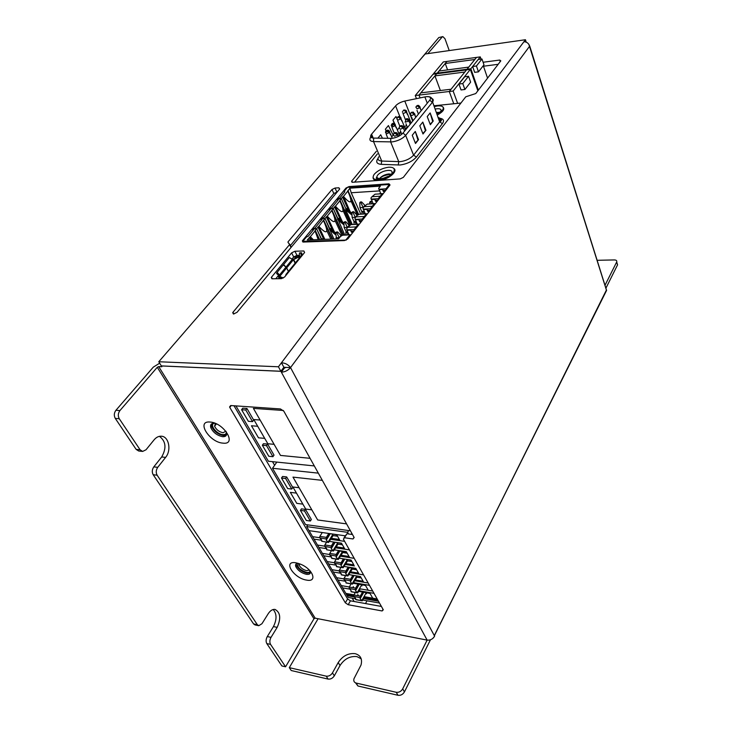 <?xml version="1.0" encoding="UTF-8"?>
<svg xmlns="http://www.w3.org/2000/svg" width="732" height="732" viewBox="0 0 732 732"><rect width="100%" height="100%" fill="white"/><g stroke="black" fill="none" stroke-linecap="round" stroke-linejoin="round"><path stroke-width="1.1" d="M365.497 603.552L367.034 600.807M272.505 461.654L274.61 465.259M352.211 598.145L354.169 601.503M293.495 257.207L296.35 257.133L295.774 257.838M279.075 278.224L278.682 278.7M296.35 257.133L297.915 256.795M351.223 198.18L350.665 198.866M343.152 208.117L342.759 208.593M297.704 256.685L298.821 255.322M299.141 258.277L298.574 257.133L293.688 259.521L295.371 262.907M286.002 267.079L283.577 264.545L289.378 257.518L292.306 259.412L286.002 267.079L286.688 267.912L292.983 260.235L292.306 259.412M292.983 260.235L293.386 259.741L295.124 263.218M288.445 271.398L286.688 267.912M289.378 257.518L283.577 264.545M283.723 265.194L285.947 267.143L279.551 274.939L277.108 272.386L283.046 265.167M302.197 255.422L301.456 252.769L300.66 252.979L301.383 255.532M300.102 252.842L301.456 252.769M300.239 252.805L299.434 253.016L300.66 252.979M300.861 256.182L299.434 256.218L299.434 253.016M299.434 256.218L300.193 256.996M299.397 257.966L298.94 257.033L299.663 257.014M292.526 259.604L299.443 256.264M286.038 275.25L285.983 274.418L301.557 255.322L302.106 255.532M285.718 275.122L285.718 275.653M281.674 278.627L281.728 277.208L279.697 277.263M281.006 276.998L280.658 278.206L279.423 278.215L279.77 277.016M281.728 277.208L283.074 278.16M279.423 278.215L279.67 278.682M280.658 278.206L281.381 278.416M279.67 277.236L279.395 278.224M277.108 272.386L283 265.24L283.668 265.258M279.551 274.939L280.237 275.772L286.633 267.976L285.947 267.143M279.285 278.691L278.572 277.089L279.221 275.79L276.723 273.658L277.245 273.045M279.221 275.79L280.237 275.772L280.191 277.007M276.723 273.658L276.586 272.999M286.633 267.976L288.399 271.462M338.385 542.723L341.661 543.492M336.702 542.476L338.065 543.986L333.481 551.004L326.673 549.769L326.664 548.515L324.733 546.429L331.331 547.591L334.634 542.165M331.331 547.591L331.386 548.963L333.161 550.766M331.23 547.417L331.322 545.953L324.825 544.983L324.733 546.429M333.719 542.037L331.322 545.953M337.58 543.144L333.06 550.583M326.673 549.769L333.481 551.004M333.902 543.373L334.442 543.446M324.825 544.983L326.554 542.174M333.463 534.131L336.793 534.927M331.779 533.893L333.197 535.458L328.558 542.467L321.723 541.259L321.696 539.987L319.756 537.874L326.371 539.008L329.72 533.601M326.371 539.008L326.435 540.408L328.229 542.22M326.271 538.834L326.362 537.361L319.847 536.419L319.756 537.874M328.778 533.463L326.362 537.361M332.703 534.598L328.128 542.046M321.723 541.259L328.558 542.467M328.942 534.845L329.501 534.927M319.847 536.419L322.272 532.539M346.538 552.056L338.394 550.821M335.741 547.82L349.438 549.888L344.918 549.21L341.496 543.181L344.25 548.048L336.317 546.859M337.983 544.123L342.393 544.782M336.601 534.58L339.392 539.484L331.431 538.331M333.106 535.595L337.534 536.236M348.039 559.577L351.214 560.3M346.355 559.312L347.627 560.73L343.143 567.758L336.4 566.486L336.4 565.26L334.506 563.228L341.057 564.436L344.296 558.992M341.057 564.436L341.094 565.763L342.841 567.529M340.956 564.262L341.048 562.817L334.597 561.792L334.506 563.228M343.409 558.855L341.048 562.817M347.16 559.907L342.75 567.355M336.4 566.486L337.049 566.586M343.637 560.099L344.132 560.181M334.597 561.792L336.217 559.102M343.912 551.663L346.373 552.038M342.109 551.388L342.878 552.413L338.34 559.431L331.569 558.177L331.559 556.942L329.647 554.883L336.226 556.064L339.3 550.958M336.226 556.064L336.272 557.418L338.038 559.202M336.125 555.89L336.217 554.435L329.748 553.438L329.647 554.883M338.596 550.491L336.217 554.435M342.402 551.58L337.937 559.028M331.569 558.177L332.237 558.287M338.797 551.791L339.319 551.864M329.748 553.438L331.413 550.693M356.036 568.764L347.956 567.465M353.519 564.335L351.086 560.053L353.803 564.857L345.934 563.603M347.544 560.868L351.927 561.554M340.6 556.21L354.206 558.324L349.704 557.628L346.318 551.672L349.054 556.503L341.158 555.286M343.958 547.518L344.9 549.192M342.796 552.55L347.188 553.218M357.472 576.02L360.528 576.697M355.789 575.745L356.96 577.072L352.577 584.099L345.888 582.791L345.897 581.592L344.04 579.607L350.546 580.86L353.721 575.398M350.546 580.86L350.564 582.15L352.293 583.88M350.445 580.696L350.537 579.268L344.132 578.188L344.04 579.607M352.87 575.261L350.537 579.268M356.502 576.267L352.193 583.715M345.888 582.791L346.51 582.892M353.117 576.432L353.574 576.505M344.132 578.188L345.641 575.608M353.629 568.38L355.661 568.709M351.763 568.078L352.321 568.947L347.892 575.983L341.176 574.684L341.176 573.476L339.3 571.472L345.833 572.698L348.825 567.602M345.833 572.698L345.861 574.007L347.599 575.755M345.733 572.525L345.824 571.097L339.392 570.036L339.3 571.472M348.167 567.108L345.824 571.097M351.854 568.133L347.499 575.581M341.176 574.684L341.807 574.794M348.405 568.316L348.88 568.389M339.392 570.036L340.956 567.401M354.828 580.76L368.159 583.011L363.694 582.251L360.437 576.514L363.118 581.254L355.304 579.936M356.887 577.2L361.233 577.923M350.143 572.671L363.566 574.885L359.092 574.144L355.789 568.334L358.488 573.101L350.646 571.82M365.295 585.069L353.501 583.056M352.248 569.084L356.603 569.789M367.116 592.856L370.072 593.487M364.838 596.772L362.23 600.835L355.606 599.481L355.624 598.318L353.803 596.388L360.263 597.687L363.365 592.197M360.263 597.687L360.272 598.932L361.965 600.624M360.171 597.522L360.254 596.113L353.895 594.979L353.803 596.388M362.55 592.06L360.254 596.113M365.433 592.563L366.064 593.021L361.864 600.46M355.606 599.481L356.191 599.59M366.064 593.021L366.512 593.798M353.895 594.979L355.304 592.508M362.505 584.859L365.561 585.545M360.281 588.885L357.664 592.92L351.012 591.584L351.021 590.413L349.182 588.446L355.67 589.727L358.817 584.228M355.67 589.727L355.679 590.999L357.39 592.71M355.569 589.562L355.661 588.144L349.274 587.037L349.182 588.446M357.985 584.09L355.661 588.144M360.83 584.575L361.544 585.097L357.289 592.545M351.012 591.584L351.607 591.694M361.544 585.097L361.992 585.884M349.274 587.037L351.113 583.852M358.845 591.41L369.999 593.359L372.661 598.035M353.364 583.294L365.451 585.362L368.15 590.093M379.478 603.049L362.981 600.084M355.734 598.776L348.222 597.431L346.51 594.521L353.675 595.793M377.813 600.094L364.326 597.687M348.661 530.563L347.59 532.338L348.496 533.957M351.817 533.317L351.195 534.342L351.817 533.317M330.809 539.338L344.607 541.351L340.078 540.692L336.61 534.58L345.211 535.806L309.041 530.645L306.662 526.592L307.76 524.871M347.59 532.338L306.662 526.592M346.318 551.672L334.497 549.869M354.489 596.973L347.188 595.665L345.861 593.405L353.968 594.841L345.861 593.405L342.613 587.878L350.042 589.168L342.613 587.878L341.277 585.591L349.301 586.982L341.277 585.591L337.992 579.991L345.751 581.318L337.992 579.991L336.638 577.685L343.912 578.911L336.638 577.685L333.316 572.021L341.094 573.312L333.316 572.021L331.944 569.679L339.172 570.869L331.944 569.679L328.577 563.942L336.372 565.205L328.577 563.942L327.186 561.572L334.378 562.725L327.186 561.572L323.782 555.771L331.578 556.997L323.782 555.771L322.373 553.374L329.528 554.49L322.373 553.374L318.932 547.499L326.719 548.689L318.932 547.499L309.041 530.645L321.897 532.484M324.624 546.145L317.505 545.075L324.624 546.145M351.086 560.053L339.392 558.223M355.789 568.334L344.232 566.467M354.425 565.937L345.403 564.491M360.437 576.514L349.008 574.62M359.458 588.738L372.689 591.035L368.251 590.267L365.03 584.593L369.477 585.353L353.721 582.672M353.199 586.625L353.858 587.769M364.033 596.635L377.172 598.968L372.744 598.181L369.568 592.581L374.006 593.35L359.211 590.77M357.774 594.54L358.406 595.628M378.471 601.256L363.795 598.63M341.496 543.181L329.528 541.415M321.787 540.271L314.019 539.127L321.787 540.271M319.683 537.709L312.573 536.666L319.683 537.709M346.565 523.883L317.67 519.976L292.983 477.108L322.336 480.357M306.315 520.479L300.431 510.414L301.438 508.859L305.5 509.39L311.356 519.473L310.359 521.028L306.315 520.479M300.431 510.414L304.494 510.945L305.5 509.39M304.494 510.945L310.359 521.028M311.841 509.856L305.72 509.06L292.919 486.99L299.095 487.713L311.841 509.856M302.865 504.138L296.771 503.36L290.348 492.371L296.469 493.112L302.865 504.138M287.667 488.564L281.509 478.023L282.561 476.477L286.67 476.935L292.8 487.503L291.757 489.049L287.667 488.564M281.509 478.023L285.617 478.49L291.757 489.049M285.617 478.49L286.67 476.935M350.418 530.81L305.537 524.56L272.514 468.27L276.824 462.093M318.329 473.147L272.514 468.27M310.075 458.314L280.493 455.423L253.409 408.392L283.311 410.469M268.8 456.274L262.349 445.248L263.456 443.711L267.61 444.086L274.024 455.139L272.935 456.686L268.8 456.274M262.349 445.248L266.503 445.632L267.61 444.086M266.503 445.632L272.935 456.686M274.107 444.333L267.848 443.757L253.803 419.555L260.116 420.04L274.107 444.333M264.71 438.367L258.488 437.818L251.451 425.768L257.701 426.271L264.71 438.367M248.349 421.293L241.587 409.719L242.75 408.191L246.949 408.483L253.675 420.077L252.531 421.623L248.349 421.293M241.587 409.719L245.787 410.021L252.531 421.623M245.787 410.021L246.949 408.483M314.312 465.927L268.388 461.233L235.924 405.894M447.572 69.888L445.248 63.492L446.959 61.424L437.242 73.127L467.043 69.238L468.754 67.106L438.999 71.013L437.434 73.667L437.242 73.127L433.582 73.603L443.336 61.918L480.274 56.886L470.85 68.744L478.353 90.164M470.85 68.744L467.043 69.238L467.245 69.796L467.043 69.238L476.505 57.398L474.839 59.493L445.248 63.492M476.441 65.999L478.472 71.855L483.98 64.819L481.976 58.99L476.441 65.999L472.634 66.493L478.188 59.502L481.976 58.99M478.472 71.855L474.675 72.34L472.634 66.493M487.567 78.141L483.294 65.688M481.043 59.118L480.274 56.886M433.783 74.142L433.582 73.603M440.38 90.521L434.945 75.89L436.711 73.758L418.978 95.096L449.274 91.491L451.077 89.24L420.827 92.863L418.978 95.096L420.067 97.914L418.978 95.096L415.264 95.535L433.051 74.234L470.337 69.394L453.135 91.033L457.546 103.121M453.135 91.033L449.274 91.491L453.694 103.551L449.274 91.491L466.531 69.888L464.811 72.038L434.945 75.89M462.78 83.567L464.893 89.487L470.63 82.158L468.544 76.265L462.78 83.567L458.918 84.043L464.71 76.75L468.544 76.265M464.893 89.487L461.041 89.945L458.918 84.043M477.859 90.823L470.337 69.394M416.471 98.655L415.264 95.535M389.268 131.275L390.531 134.834L389.497 132.529L386.661 133.791L385.535 132.702M389.497 132.529L386.679 130.763L385.462 131.797M386.624 132.016L387.649 131.54M385.938 131.037L387.082 130.287L389.342 132.236M388.427 132.025L387.091 131.467L386.368 132.044M390.76 174.728L389.012 174.573C384.757 174.994 381.528 176.449 379.341 178.928L379.249 179.056M388.207 176.302L382.982 178.434M390.797 174.701L388.994 174.527C382.992 175.662 379.615 177.409 378.856 179.752M388.994 174.527C384.739 174.948 381.509 176.403 379.322 178.882L379.661 178.379C381.939 175.936 384.977 174.472 388.765 173.96L391.126 174.198M374.372 174.152C377.968 170.336 382.745 168.021 388.683 167.216C393.551 167.07 395.234 168.616 393.752 171.855L393.139 172.743C389.525 176.622 384.703 178.965 378.654 179.77C373.576 179.834 372.021 178.132 373.97 174.683L374.372 174.152M383.394 178.306L387.008 176.897M386.771 177.007L383.531 178.269M400.66 117.642L401.85 121.128L400.852 118.84L398.062 120.075L397 119.243L397.284 117.413L398.08 117.093L400.852 118.84M397.33 117.376L398.464 116.635L400.706 118.557M419.738 106.488L420.873 109.937L419.903 107.641L417.13 108.876L415.877 107.156M416.371 106.213L417.524 105.454L420.086 107.028L419.765 107.366M421.367 110.486L420.79 109.736M419.903 107.641L417.149 105.911L415.904 106.991M413.516 113.149L414.742 113.954L415.437 116.608L414.449 114.311L411.659 115.555L410.56 114.732L410.423 113.661M414.312 114.027L413.36 112.124L411.055 112.765M415.932 117.157L415.346 116.415M410.899 112.865L412.052 112.106L414.641 113.707M414.449 114.311L411.677 112.563L410.442 113.552M439.356 112.856L436.739 112.948M439.447 112.829L438.459 112.765M436.537 112.426L440.069 112.344M434.332 106.588L437.663 105.92C442.412 105.6 444.141 106.863 442.851 109.699L437.233 114.256M406.388 111.017L407.376 114.43L406.397 112.152L403.625 113.378L402.454 112.82M406.397 112.152L404.54 110.514L403.643 110.422L402.408 111.584M404.146 110.431L406.251 111.877M395.005 124.413L396.232 127.926L395.216 125.63L392.608 126.856L391.529 126.444M391.675 124.156L392.819 123.406L395.07 125.346M392.81 126.819L392.361 125.648M392.59 126.846L392.178 125.877M395.216 125.63L392.425 123.873L391.172 125.355M392.279 125.19L393.404 124.66M403.067 126.728L404.302 130.278L403.286 127.963L400.441 129.225L399.352 128.356L399.215 127.24M399.69 126.48L400.852 125.721L403.488 127.368L403.131 127.67M404.814 130.827L404.21 130.076M403.286 127.963L400.468 126.197L399.224 127.176M397.33 133.691L398.547 136.353M398.254 136.5L397.567 134.953L394.612 136.234L393.624 135.338L393.615 133.837L394.722 133.169L397.567 134.953M393.944 133.453L395.124 132.684L397.787 134.359L397.412 134.661M408.712 119.874L409.911 123.397L408.785 120.826L406.114 119.325L405.098 122.207L408.913 121.082M405.336 119.627L406.498 118.859L408.767 120.798M410.414 123.937L409.819 123.196M424.944 96.908L426.152 96.716C430.013 96.45 431.304 97.475 430.032 99.799L403.021 133.032C400.285 135.887 396.598 137.662 391.959 138.366L373.613 138.083C370.813 137.9 369.98 136.793 371.133 134.77L371.582 134.176L373.219 138.064M378.645 156.849C377.291 159.356 378.316 160.756 381.72 161.049L400.23 161.653C405.867 160.866 410.313 158.707 413.58 155.184L416.417 157.051C412.418 161.388 406.955 164.041 400.029 165.002L381.189 164.352C376.614 163.867 375.571 161.845 378.06 158.295M442.997 107.046C444.919 109.15 443.08 111.776 437.48 114.924M393.816 168.442C398.171 171.068 389.36 178.8 380.567 180.282M377.136 180.53C374.272 180.328 372.917 179.239 373.082 177.254M376.257 178.306L376.696 177.309M394.347 123.525L392.965 120.121L395.966 116.534L396.826 118.3M392.965 120.121L394.822 123.909M399.196 127.78L397.641 129.665M386.029 130.872L385.352 129.225L388.418 125.565L393.139 135.136L391.702 136.893M385.352 129.225L386.112 130.763M377.868 138.165L380.704 134.78L382.443 138.256M425.283 130.323L422.794 122.088L419.811 125.812L423.005 134.002L425.96 130.259L422.803 133.471M432.575 121.119L430.142 112.92L427.223 116.571L430.352 124.715L433.243 121.045L430.151 124.184M417.844 139.73L415.291 131.458L412.244 135.255L415.511 143.49L418.53 139.666L415.3 142.95M439.905 118.264C443.619 118.868 444.443 120.67 442.384 123.653L416.417 157.051M427.278 103.212L424.88 96.926L404.787 101.053L412.692 121.137M399.919 116.727L395.582 105.866C397.732 103.605 400.807 102.004 404.787 101.053L404.86 101.034M394.978 106.57L371.582 134.176L370.859 136.115L371.417 135.457M415.291 131.458L418.53 139.666M430.142 112.92L433.243 121.045M422.794 122.088L425.96 130.259M405.107 128.512L405.601 128.173M354.608 182.131L377.401 153.903M434.012 105.756L460.922 103.038M343.473 196.405L347.819 191.116C349.823 195.581 350.848 198.793 350.912 200.733C350.591 203.176 348.112 201.73 343.473 196.405L350.171 211.685M379.579 190.915L351.214 192.754L349.859 188.179L347.819 191.116M349.859 188.179L380.365 186.12L378.673 188.261L380.768 193.687M351.214 192.754L360.702 214.019M379.048 189.68L382.726 189.442L382.818 190.402L385.91 190.238L385.984 188.819L389.397 184.464L347.435 187.328L344.296 191.125L344.799 191.866L339.749 197.979L337.946 198.82L341.286 198.61L346.044 209.096L346.492 208.538L351.918 213.177M382.818 190.402L383.678 191.674L384.849 191.592L383.678 191.674M379.633 193.907L375.04 194.2L371.975 196.716L380.192 196.213L382.113 193.751L382.928 194.053M389.763 185.315L389.397 184.464M344.296 191.125L344.69 191.994M378.179 200.12L378.252 198.683L380.192 196.213L380.558 197.073L380.192 196.213L371.975 196.716L370.914 198.061L373.073 203.633M379.313 193.779L382.397 193.577M352.019 215.162L345.586 209.654L346.044 209.096L351.964 214.165L346.044 209.096L341.286 198.61L340.014 200.165L351.104 224.559M348.551 210.294L342.567 197.064L343.308 196.496M342.567 197.064L341.286 198.61L337.946 198.82L337.315 199.58L337.717 200.449M365.039 205.482L361.59 201.931L360.922 202.764L363.145 207.43L359.979 207.604L361.965 212.07M360.922 202.764L359.732 202.828L359.979 207.604M361.59 201.931L360.4 201.995L359.732 202.828M364.911 205.198L363.273 207.705M369.715 202.252L370.923 202.178L371.582 201.337L370.374 201.41L369.715 202.252L369.788 203.816M370.923 202.178L371.646 203.716M339.886 200.778L335.448 206.177C340.188 211.539 342.713 212.957 343.015 210.441C342.942 208.474 341.899 205.253 339.886 200.778L340.014 200.165M345.586 209.654L352.275 224.385M371.28 199.516L374.976 199.296L375.434 201.099L377.126 201.465L375.946 201.538M371.829 203.862L367.19 204.127L364.079 206.689L372.341 206.232L372.716 207.101L372.341 206.232L364.079 206.689L362.99 208.062L365.222 213.79M370.282 210.203L370.355 208.757L374.299 203.725L375.132 204.008M343.894 222.958L338.532 218.383L338.074 218.95L343.948 223.965L338.074 218.95L333.225 208.419L335.448 206.177M337.315 199.58L338.495 199.507L331.688 207.769L329.867 208.611L333.225 208.419L344.726 234.935M331.779 210.633C333.81 215.107 334.872 218.346 334.963 220.35C334.67 222.949 332.099 221.549 327.25 216.141L331.752 210.551L343.061 235.027L331.724 210.477M357.298 215.373L353.757 211.731L352.568 211.795L352.888 212.591M352.568 211.795L351.882 212.646L352.147 217.45L354.169 221.933M353.757 211.731L353.08 212.582L355.34 217.285L352.147 217.45M357.134 215.016L355.468 217.569M353.08 212.582L351.882 212.646M364.28 211.667L362.596 211.264L361.919 212.115L363.127 212.051L363.987 213.854M361.919 212.115L362.011 213.954M362.596 211.264L362.916 212.07M313.387 239.776L310.341 236.71L315.062 230.964L318.21 239.593M321.476 239.474L316.581 228.659L315.218 230.315L319.628 239.538M352.952 232.346L351.735 232.401L352.952 232.346M353.986 231.028L354.068 229.546L356.127 226.911L347.773 227.286L346.639 228.713L346.968 230.287L350.729 230.123L351.735 232.401M346.227 240.105L302.838 241.34L306.315 237.122L308.263 236.18L313.717 229.564L312.518 229.619L312.939 230.507M302.838 241.34L303.194 242.054M356.521 227.789L356.127 226.911L356.521 227.789M350.738 235.182L350.198 234.716L342.622 235.201L340.508 236.454L338.632 238.833L307.248 240.005L310.167 236.802L311.631 239.84M346.062 239.757L349.859 234.917M347.398 235.018L342.622 235.201M310.569 239.876L309.38 237.415M346.968 230.287L349.018 234.762M319.179 239.556L315.218 230.315M331.752 210.551L333.225 208.419L329.867 208.611L329.217 209.389L330.407 209.325L323.452 217.752L322.263 217.807L320.955 219.399L322.144 219.335L315.053 227.945L313.186 228.805L316.581 228.659L313.186 228.805L312.518 229.619M363.347 209.553L367.061 209.352L367.528 211.173L369.239 211.548L368.059 211.603M367.171 214.183L366.329 213.9L364.316 216.462L364.701 217.331L364.316 216.462L356.008 216.882L364.316 216.462L362.303 219.042L362.221 220.506M363.859 214.028L359.174 214.266L357.115 215.483L354.901 218.282L357.207 224.166M341.405 235.924L337.617 231.962L336.4 232.007L335.695 232.895L330.407 228.43L329.94 229.006L335.759 233.965L329.94 229.006L324.99 218.438L327.25 216.141M344.013 224.98L337.608 219.518M331.916 210.011L343.454 234.981M329.217 209.389L329.629 210.267M323.507 220.698C325.557 225.172 326.637 228.43 326.737 230.461C326.454 233.142 323.837 231.76 318.887 226.325L324.99 218.438L321.613 218.603L324.99 218.438L333.883 239.007M349.429 225.548L345.769 221.741L345.074 222.61L343.875 222.665L344.159 227.496L346.227 231.998M345.769 221.741L344.571 221.805L343.875 222.665M345.074 222.61L347.361 227.35L344.159 227.496M349.201 225.035L347.499 227.634M355.917 221.311L355.185 222.135L356.173 224.212M355.185 222.135L353.959 222.199L354.078 224.303M355.871 221.265L354.654 221.32L353.959 222.199M320.955 219.399L321.366 220.277M335.823 234.999L329.473 229.592M322.977 239.419L322.117 238.687L321.641 239.273L316.581 228.659L318.887 226.325M319.372 239.547L315.071 230.543M355.24 219.81L358.982 219.627L359.458 221.457L361.178 221.833L359.979 221.897M355.715 224.404L350.985 224.623L347.773 227.286L356.127 226.911L358.177 224.294L359.046 224.568M337.617 231.962L336.903 232.849L335.695 232.895L336.546 238.907M336.903 232.849L339.227 237.625L335.997 237.754M341.103 235.256L339.355 237.909M347.627 231.724L347.069 232.428L348.212 234.798M347.069 232.428L345.843 232.483L345.98 234.89M347.544 231.55L345.843 232.483M298.08 563.283C296.762 566.797 299.589 569.835 306.552 572.387C308.657 572.689 309.837 572.195 310.084 570.887M299.113 563.622L299.15 565.15C300.587 567.895 303.094 569.725 306.662 570.658L309.325 570.091M214.238 423.27C209.032 424.496 216.626 434.351 222.921 434.616C225.099 434.744 226.252 433.957 226.38 432.264M215.4 423.444L214.595 426.234C216.26 429.721 219.078 431.889 223.059 432.731L225.886 431.212M334.323 675.819C332.685 678.289 330.608 679.378 328.092 679.086L326.216 676.158C328.741 676.45 330.818 675.362 332.465 672.891L334.323 675.819L340.032 665.498C344.443 658.837 350.088 655.881 356.996 656.622L361.205 658.837M332.465 672.891L338.202 662.57C342.622 655.909 348.295 652.944 355.203 653.676C360.602 655.259 362.541 659.056 361.004 665.068L353.968 678.747C353.4 680.98 354.114 682.407 356.109 683.048L357.948 686.003L398.007 695.29L396.222 692.289L356.109 683.048M296.021 562.807L295.984 562.798C282.36 560.291 293.55 578.243 306.571 580.092C317.78 582.48 313.031 569.212 300.66 564.226L296.021 562.807M297.887 563.228C295.865 563.512 295.161 564.628 295.792 566.586C297.805 570.42 301.319 572.991 306.324 574.309C309.627 574.702 310.926 573.614 310.212 571.042M310.423 572.708L307.028 573.174C302.023 571.857 298.51 569.276 296.506 565.452L296.304 563.768M210.084 422.044C195.764 420.516 209.37 442.393 222.949 443.135C237.433 445.074 224.047 422.739 210.084 422.044M215.254 423.38L214.494 423.288C211.274 423.215 210.038 424.642 210.77 427.58C213.104 432.466 217.065 435.503 222.647 436.702C225.941 436.803 227.185 435.339 226.389 432.301L225.987 431.34M226.499 434.945L223.498 435.567C217.916 434.387 213.964 431.349 211.64 426.454L211.575 423.892M597.12 260.299L614.377 259.933C616.307 260.016 617.076 260.693 616.701 261.965L604.989 285.315M283.833 367.299L280.896 371.307L281.353 372.149C284.958 372.012 288.024 370.493 290.531 367.592L434.286 635.577L606.544 290.485L528.852 44.341M606.544 290.485L605.822 288.188M434.286 635.577L434.616 636.19C432.822 639.109 430.334 640.418 427.131 640.116L315.153 618.156L158.698 366.595L157.27 367.29L313.973 618.769L285.572 666.797L281.866 665.946L266.805 643.574C265.743 641.516 265.899 639.182 267.29 636.556L271.032 637.362C269.651 639.988 269.486 642.33 270.556 644.389L266.805 643.574M283.888 367.308L284.345 368.15L285.873 367.391L283.87 367.263L280.868 371.261L161.351 365.909L158.78 361.745L278.425 366.778L280.868 371.261M449.228 50.563L444.983 38.75L442.86 36.609L438.797 37.552L419.866 60.079M438.797 37.552L442.86 36.609M427.845 53.61L442.128 37.048M280.896 371.307L161.379 365.945L161.864 366.732L158.698 366.595M258.671 625.686L255.001 624.918L253.583 623.92L153.189 474.729C151.817 472.158 152.027 469.541 153.802 466.879L157.737 467.327C155.971 469.999 155.76 472.625 157.133 475.205L153.189 474.729M253.583 623.92L257.353 624.698L157.133 475.205M285.572 666.797L270.556 644.389M344.058 537.718L346.931 533.738L344.507 537.746L352.998 538.962L354.013 537.261M344.507 537.746L343.381 539.173L383.293 609.783L382.131 610.964L383.028 609.317M234.02 405.766L347.581 598.941L350.427 600.826L348.194 604.724L382.131 610.964M348.194 604.724L345.339 602.829L347.581 598.941M231.202 405.574L229.784 407.422L345.339 602.829M229.784 407.422L230.672 405.537L280.447 408.95L283.842 411.201L354.16 537.526L352.998 538.962M346.931 533.738L352.485 534.525M350.427 600.826L381.399 606.444M357.948 686.003L355.587 682.883M326.216 676.158L289.305 667.657L291.226 670.53L328.092 679.086M617.003 263.163L617.57 264.838L605.904 288.216M430.453 639.795L404.457 691.877C402.865 694.485 400.715 695.62 398.007 695.29M283.87 367.263L281.445 362.779C285.215 362.981 288.243 364.582 290.531 367.592L529.675 46.153C528.605 43.243 526.692 41.779 523.92 41.751L525.439 39.729L425.146 53.994L158.78 361.745M525.439 39.729L526.207 42.136M498.163 64.306L483.477 66.228M337.187 192.004L333.81 193.504L290.384 245.54M299.315 255.303L296.963 255.377L293.688 256.978L291.94 259.101M278.663 275.25L275.799 278.736M523.92 41.751L278.425 366.778M376.321 151.332L351.735 181.079L352.577 182.277L400.212 178.892L403.341 177.373L465.762 96.798L475.754 93.559L500.807 60.857L499.7 60.051L483.102 62.257M291.007 247.498L289.561 244.598L232.968 312.271L233.929 313.991M289.561 244.598L288.847 243.161M333.81 193.504L331.999 189.515L288.133 241.734M331.999 189.515L335.036 188.042L336.848 192.031M339.529 189.195L338.889 187.785L335.036 188.042M338.889 187.785L339.694 189.002L237.058 312.308L233.572 314.01L232.968 312.271M293.688 256.978L291.629 252.851L271.49 277.19L272.313 278.782M291.629 252.851L294.923 251.241L296.963 255.377M304.585 252.494L303.835 250.975L294.923 251.241M303.835 250.975L304.603 252.467L284.611 276.998L281.216 278.663L272.185 278.791L271.49 277.19M346.263 188.737L345.962 188.06L302.526 240.618L302.865 241.313M345.962 188.06L349.027 186.578L349.301 187.2M389.25 184.473L388.976 183.833L349.027 186.578M388.976 183.833L390.037 184.958L347.792 238.943L344.47 240.563L303.286 242.054L302.526 240.618M290.531 367.592L285.873 367.391M284.345 368.15L281.353 372.149L427.131 640.116L402.692 688.867L404.457 691.877M432.905 638.359L434.57 636.273M289.305 667.657L318.091 618.732M159.677 363.191L153.327 367.107L115.94 410.268L119.929 410.579L157.27 367.29M313.973 618.769L315.153 618.156M273.173 609.509C276.879 613.736 276.961 619.428 273.439 626.592L267.29 636.556M159.42 436.336C165.926 441.231 166.686 448.103 161.69 456.96L153.802 466.879M142.539 451.406L138.696 451.013L136.143 449.393L115.281 418.402C113.808 415.639 114.018 412.93 115.94 410.268M257.353 624.698L258.771 625.704L261.946 623.728L268.214 613.718C270.3 610.561 272.578 609.125 275.04 609.417C280.429 612.409 281.134 618.394 277.172 627.361L271.032 637.362M119.929 410.579C118.017 413.251 117.797 415.968 119.27 418.731L115.281 418.402M136.143 449.393L140.105 449.805L119.27 418.731M140.105 449.805L142.658 451.424L146.034 449.759L154.104 439.831C156.245 437.288 158.643 436.08 161.296 436.208C168.836 436.336 171.654 450.326 165.615 457.381L157.737 467.327M396.222 692.289C398.94 692.609 401.099 691.475 402.692 688.867M301.923 253.272L301.127 253.473M286.532 274.646L285.983 274.418M387.082 130.287L387.219 130.781M377.556 178.937L376.605 177.29L377.52 175.332C381.207 170.327 393.944 168.296 391.84 173.091M398.464 116.635L398.592 117.111M417.524 105.454L417.643 105.92M435.256 109.05C439.301 108.263 441.222 108.867 441.012 110.834M392.819 123.406L392.947 123.891M400.852 125.721L400.99 126.206M395.124 132.684L395.262 133.187M406.498 118.859L406.626 119.334M381.189 164.352L381.72 161.049L373.53 141.578L392.132 141.898C397.815 141.047 402.316 138.879 405.647 135.383L403.021 133.032M398.235 165.039L398.766 161.69L390.668 141.962L390.76 138.421M371.673 136.042L370.831 137.049M370.859 136.115L370.502 137.515C369.102 139.986 370.118 141.34 373.53 141.578L373.613 138.083M430.572 98.189C433.225 98.628 433.902 99.9 432.603 102.013L439.648 121.86L413.58 155.184L405.647 135.383L432.292 102.425L429.776 100.147M425.072 96.889C430.26 95.901 432.777 97.603 432.603 102.013L439.648 121.86L442.384 123.653M438.861 118.575C442.65 118.502 441.24 121.933 439.95 121.448C441.195 119.343 440.554 118.035 438.01 117.513M439.319 119.774L441.579 120.039M406.553 125.245L404.485 126.938M400.697 131.54L398.903 133.736M358.396 214.732L347.837 191.144M347.938 190.521L358.689 214.549M385.233 191.098L383.175 191.235M378.929 189.286L385.984 188.819M375.04 194.2L382.113 193.751M377.502 200.98L375.434 201.099M378.16 200.083L375.068 200.266M371.161 199.113L378.252 198.683M374.299 203.725L367.19 204.127M335.274 206.259L342.329 221.622M340.664 220.195L334.524 206.836M350.784 224.742L339.849 200.696M353.318 231.879L351.214 231.971M353.977 231.001L350.829 231.129M354.068 229.546L346.849 229.857M369.614 211.063L367.528 211.173M370.273 210.175L367.162 210.34M363.228 209.142L370.355 208.757M366.329 213.9L359.174 214.266M327.085 216.233L334.332 231.76M332.612 230.305L326.316 216.818M323.654 220.058L332.584 239.053M318.713 226.408L324.852 239.346M323.809 239.382L317.935 227.012M332.154 239.071L323.48 220.616M361.553 221.366L359.458 221.457M362.212 220.478L359.083 220.625M355.13 219.39L362.303 219.042M358.177 224.294L350.985 224.623L339.913 200.294M351.735 181.079L352.266 182.277M500.221 61.616L499.7 60.051M277.172 627.361L273.439 626.592M165.615 457.381L161.69 456.96M617.534 264.911L616.664 262.038M338.202 662.57L340.032 665.498M297.274 256.612L293.935 256.703M279.78 276.339L280.118 277.007M331.239 548.689L335.174 542.247M326.289 540.125L330.269 533.674M340.966 565.507L344.79 559.065M336.702 566.714L343.143 567.758M336.134 557.153L339.813 551.031M331.88 558.415L338.34 559.431M350.445 581.903L354.178 575.48M346.181 583.011L352.577 584.099M345.733 573.76L349.301 567.675M341.469 574.913L347.892 575.983M360.153 598.703L363.786 592.27M355.88 599.691L362.23 600.835M355.56 590.761L359.256 584.301M351.287 591.804L357.664 592.92M392.288 138.33L390.485 133.919M387.896 138.366L386.231 134.322M389.744 131.998C389.177 130.406 388.189 129.848 386.771 130.342M393.752 171.855L394.127 172.596M390.11 175.369C387.027 178.114 374.564 180.694 376.605 177.29L379.286 178.919M405.629 129.82L401.868 120.396M399.846 126.233L397.668 120.807M401.072 118.3C400.605 116.8 399.635 116.269 398.162 116.699M418.43 114.091L416.984 110.358M420.086 107.028L418.622 105.408L417.213 105.518M412.994 120.771L411.521 117.029M442.851 109.699L443.18 110.422M439.63 112.783L437.114 113.945M411.1 123.095L407.422 113.78M405.372 119.545L403.25 114.21M406.617 111.612C406.635 110.495 405.674 109.974 403.716 110.029M399.699 135.722L396.222 127.103M394.246 133.059L391.995 127.514M395.454 125.099C394.887 123.525 393.908 122.985 392.517 123.47M401.786 134.258L400.294 130.543M403.488 127.368C403.03 125.877 402.051 125.355 400.541 125.776M397.787 134.359C397.192 132.785 396.204 132.245 394.804 132.748M407.477 127.56L405.958 123.745M406.187 118.923C407.45 118.291 408.429 118.813 409.106 120.487M440.737 121.164L439.612 120.56M405.016 128.274L407.395 127.35M399.205 134.487L400.999 132.282M371.133 134.77L372.478 137.973M357.436 215.29L350.912 200.733M347.856 190.64L358.579 214.622M371.499 203.725L374.601 203.542M349.795 225.328L343.015 210.441M347.041 234.844L350.198 234.716M363.52 213.872L366.641 213.717M342.009 235.567L334.963 220.35M330.809 239.126L326.737 230.461M323.553 220.195L332.42 239.062M355.368 224.248L358.506 224.102M299.928 563.914L299.15 565.15M216.398 423.892L214.595 426.234M296.506 565.452L295.792 566.586M211.64 426.454L210.77 427.58M529.73 46.079L606.59 290.394M606.407 290.046L434.36 635.724M617.57 264.838L616.701 261.965M287.923 242.027L288.481 243.143M291.226 247.233L289.771 244.305M229.564 406.974L230.681 405.537M232.703 312.665L233.444 314.01M351.589 181.28L352.019 182.25M302.334 240.883L302.902 242.036M271.27 277.501L271.929 278.773"/></g></svg>
